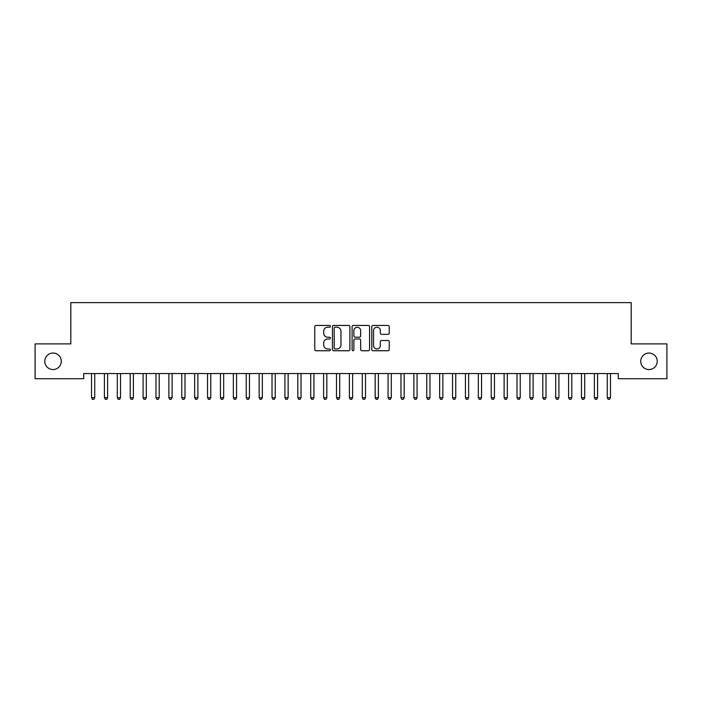 <?xml version="1.0" encoding="UTF-8"?>
<svg xmlns="http://www.w3.org/2000/svg" width="702" height="702" viewBox="0 0 702 702"><rect width="100%" height="100%" fill="white"/><g stroke="black" fill="none" stroke-linecap="round" stroke-linejoin="round"><path stroke-width="1.05" d="M330.37 326.325A0.886 0.886 0 0 0 329.484 325.438L316.04 325.438A1.264 1.264 0 0 0 314.768 326.702L314.768 349.482A1.264 1.264 0 0 0 316.04 350.746L329.484 350.746A0.886 0.886 0 0 0 330.37 349.859A0.886 0.886 0 0 0 329.484 348.982L327.746 348.982A4.054 4.054 0 0 1 323.692 344.928L323.692 343.032A4.054 4.054 0 0 1 327.746 338.978L329.484 338.978A0.886 0.886 0 0 0 330.37 338.092A0.886 0.886 0 0 0 329.484 337.206L327.746 337.206A4.054 4.054 0 0 1 323.692 333.16L323.692 331.256A4.054 4.054 0 0 1 327.746 327.211L329.484 327.211A0.886 0.886 0 0 0 330.37 326.325M640.724 361.302A8.248 8.248 0 0 0 648.981 369.55A8.248 8.248 0 0 0 657.23 361.302A8.248 8.248 0 0 0 648.981 353.053A8.248 8.248 0 0 0 640.724 361.302M44.77 361.302A8.248 8.248 0 0 0 53.019 369.55A8.248 8.248 0 0 0 61.276 361.302A8.248 8.248 0 0 0 53.019 353.053A8.248 8.248 0 0 0 44.77 361.302M387.987 334.363A1.264 1.264 0 0 0 389.25 333.09L389.25 326.702A1.264 1.264 0 0 0 387.987 325.438L373.052 325.438A1.264 1.264 0 0 0 371.788 326.702L371.788 349.482A1.264 1.264 0 0 0 373.052 350.746L387.987 350.746A1.264 1.264 0 0 0 389.25 349.482L389.25 341.76A1.264 1.264 0 0 0 387.987 340.496L381.598 340.496A1.264 1.264 0 0 0 380.335 341.76L380.335 345.595A3.387 3.387 0 0 1 376.948 348.982A3.387 3.387 0 0 1 373.561 345.595L373.561 330.598A3.387 3.387 0 0 1 376.948 327.211A3.387 3.387 0 0 1 380.335 330.598L380.335 333.09A1.264 1.264 0 0 0 381.598 334.363L387.987 334.363M618.286 373.552L83.713 373.552L83.713 378.711L35.1 378.711L35.1 343.892L70.814 343.892L70.814 302.632L631.186 302.632L631.186 343.892L666.9 343.892L666.9 378.711L618.286 378.711L618.286 373.552M349.894 326.702A1.264 1.264 0 0 0 348.631 325.438L333.696 325.438A1.264 1.264 0 0 0 332.423 326.702L332.423 349.482A1.264 1.264 0 0 0 333.696 350.746L348.631 350.746A1.264 1.264 0 0 0 349.894 349.482L349.894 326.702M353.369 325.438L368.304 325.438A1.264 1.264 0 0 1 369.577 326.702L369.577 349.482A1.264 1.264 0 0 1 368.304 350.746L361.916 350.746A1.264 1.264 0 0 1 360.652 349.482L360.652 340.242A1.264 1.264 0 0 0 359.389 338.978L355.142 338.978A1.264 1.264 0 0 0 353.878 340.242L353.878 349.859A0.886 0.886 0 0 1 352.992 350.746A0.886 0.886 0 0 1 352.106 349.859L352.106 326.702A1.264 1.264 0 0 1 353.369 325.438M335.082 327.211A0.886 0.886 0 0 0 334.196 328.097L334.196 348.095A0.886 0.886 0 0 0 335.082 348.982L336.916 348.982A4.054 4.054 0 0 0 340.97 344.928L340.97 331.256A4.054 4.054 0 0 0 336.916 327.211L335.082 327.211M360.652 330.66A3.387 3.387 0 0 0 357.265 327.272A3.387 3.387 0 0 0 353.878 330.66L353.878 335.942A1.264 1.264 0 0 0 355.142 337.206L359.389 337.206A1.264 1.264 0 0 0 360.652 335.942L360.652 330.66M91.339 373.552L91.418 373.745A1.29 1.29 0 0 1 91.514 374.219L91.514 397.692L94.735 397.692L94.735 374.219A1.29 1.29 0 0 1 94.831 373.745L94.902 373.552M94.735 397.692L93.77 399.368L92.48 399.368L91.514 397.692M104.238 373.552L104.308 373.745A1.29 1.29 0 0 1 104.405 374.219L104.405 397.692L107.625 397.692L107.625 374.219A1.29 1.29 0 0 1 107.722 373.745L107.801 373.552M107.625 397.692L106.66 399.368L105.37 399.368L104.405 397.692M117.129 373.552L117.208 373.745A1.29 1.29 0 0 1 117.295 374.219L117.295 397.692L120.525 397.692L120.525 374.219A1.29 1.29 0 0 1 120.612 373.745L120.691 373.552M120.525 397.692L119.551 399.368L118.269 399.368L117.295 397.692M130.019 373.552L130.098 373.745A1.29 1.29 0 0 1 130.195 374.219L130.195 397.692L133.415 397.692L133.415 374.219A1.29 1.29 0 0 1 133.512 373.745L133.582 373.552M133.415 397.692L132.45 399.368L131.16 399.368L130.195 397.692M142.918 373.552L142.989 373.745A1.29 1.29 0 0 1 143.085 374.219L143.085 397.692L146.306 397.692L146.306 374.219A1.29 1.29 0 0 1 146.402 373.745L146.481 373.552M146.306 397.692L145.34 399.368L144.05 399.368L143.085 397.692M155.809 373.552L155.888 373.745A1.29 1.29 0 0 1 155.984 374.219L155.984 397.692L159.205 397.692L159.205 374.219A1.29 1.29 0 0 1 159.293 373.745L159.372 373.552M159.205 397.692L158.24 399.368L156.95 399.368L155.984 397.692M168.708 373.552L168.778 373.745A1.29 1.29 0 0 1 168.875 374.219L168.875 397.692L172.095 397.692L172.095 374.219A1.29 1.29 0 0 1 172.192 373.745L172.271 373.552M172.095 397.692L171.13 399.368L169.84 399.368L168.875 397.692M181.599 373.552L181.678 373.745A1.29 1.29 0 0 1 181.765 374.219L181.765 397.692L184.995 397.692L184.995 374.219A1.29 1.29 0 0 1 185.082 373.745L185.161 373.552M184.995 397.692L184.021 399.368L182.731 399.368L181.765 397.692M194.489 373.552L194.568 373.745A1.29 1.29 0 0 1 194.665 374.219L194.665 397.692L197.885 397.692L197.885 374.219A1.29 1.29 0 0 1 197.982 373.745L198.052 373.552M197.885 397.692L196.92 399.368L195.63 399.368L194.665 397.692M207.388 373.552L207.459 373.745A1.29 1.29 0 0 1 207.555 374.219L207.555 397.692L210.775 397.692L210.775 374.219A1.29 1.29 0 0 1 210.872 373.745L210.951 373.552M210.775 397.692L209.81 399.368L208.52 399.368L207.555 397.692M220.279 373.552L220.358 373.745A1.29 1.29 0 0 1 220.446 374.219L220.446 397.692L223.675 397.692L223.675 374.219A1.29 1.29 0 0 1 223.762 373.745L223.841 373.552M223.675 397.692L222.709 399.368L221.42 399.368L220.446 397.692M233.178 373.552L233.248 373.745A1.29 1.29 0 0 1 233.345 374.219L233.345 397.692L236.565 397.692L236.565 374.219A1.29 1.29 0 0 1 236.662 373.745L236.732 373.552M236.565 397.692L235.6 399.368L234.31 399.368L233.345 397.692M246.069 373.552L246.148 373.745A1.29 1.29 0 0 1 246.235 374.219L246.235 397.692L249.464 397.692L249.464 374.219A1.29 1.29 0 0 1 249.552 373.745L249.631 373.552M249.464 397.692L248.49 399.368L247.201 399.368L246.235 397.692M258.959 373.552L259.038 373.745A1.29 1.29 0 0 1 259.135 374.219L259.135 397.692L262.355 397.692L262.355 374.219A1.29 1.29 0 0 1 262.451 373.745L262.522 373.552M262.355 397.692L261.39 399.368L260.1 399.368L259.135 397.692M271.858 373.552L271.928 373.745A1.29 1.29 0 0 1 272.025 374.219L272.025 397.692L275.245 397.692L275.245 374.219A1.29 1.29 0 0 1 275.342 373.745L275.421 373.552M275.245 397.692L274.28 399.368L272.99 399.368L272.025 397.692M284.749 373.552L284.828 373.745A1.29 1.29 0 0 1 284.915 374.219L284.915 397.692L288.145 397.692L288.145 374.219A1.29 1.29 0 0 1 288.232 373.745L288.311 373.552M288.145 397.692L287.179 399.368L285.889 399.368L284.915 397.692M297.639 373.552L297.718 373.745A1.29 1.29 0 0 1 297.815 374.219L297.815 397.692L301.035 397.692L301.035 374.219A1.29 1.29 0 0 1 301.132 373.745L301.202 373.552M301.035 397.692L300.07 399.368L298.78 399.368L297.815 397.692M310.538 373.552L310.617 373.745A1.29 1.29 0 0 1 310.705 374.219L310.705 397.692L313.934 397.692L313.934 374.219A1.29 1.29 0 0 1 314.022 373.745L314.101 373.552M313.934 397.692L312.96 399.368L311.67 399.368L310.705 397.692M323.429 373.552L323.508 373.745A1.29 1.29 0 0 1 323.604 374.219L323.604 397.692L326.825 397.692L326.825 374.219A1.29 1.29 0 0 1 326.921 373.745L326.992 373.552M326.825 397.692L325.86 399.368L324.57 399.368L323.604 397.692M336.328 373.552L336.398 373.745A1.29 1.29 0 0 1 336.495 374.219L336.495 397.692L339.715 397.692L339.715 374.219A1.29 1.29 0 0 1 339.812 373.745L339.891 373.552M339.715 397.692L338.75 399.368L337.46 399.368L336.495 397.692M349.219 373.552L349.298 373.745A1.29 1.29 0 0 1 349.385 374.219L349.385 397.692L352.615 397.692L352.615 374.219A1.29 1.29 0 0 1 352.702 373.745L352.781 373.552M352.615 397.692L351.641 399.368L350.359 399.368L349.385 397.692M362.109 373.552L362.188 373.745A1.29 1.29 0 0 1 362.285 374.219L362.285 397.692L365.505 397.692L365.505 374.219A1.29 1.29 0 0 1 365.602 373.745L365.672 373.552M365.505 397.692L364.54 399.368L363.25 399.368L362.285 397.692M375.008 373.552L375.079 373.745A1.29 1.29 0 0 1 375.175 374.219L375.175 397.692L378.396 397.692L378.396 374.219A1.29 1.29 0 0 1 378.492 373.745L378.571 373.552M378.396 397.692L377.43 399.368L376.14 399.368L375.175 397.692M387.899 373.552L387.978 373.745A1.29 1.29 0 0 1 388.066 374.219L388.066 397.692L391.295 397.692L391.295 374.219A1.29 1.29 0 0 1 391.383 373.745L391.462 373.552M391.295 397.692L390.33 399.368L389.04 399.368L388.066 397.692M400.798 373.552L400.868 373.745A1.29 1.29 0 0 1 400.965 374.219L400.965 397.692L404.185 397.692L404.185 374.219A1.29 1.29 0 0 1 404.282 373.745L404.361 373.552M404.185 397.692L403.22 399.368L401.93 399.368L400.965 397.692M413.689 373.552L413.768 373.745A1.29 1.29 0 0 1 413.855 374.219L413.855 397.692L417.085 397.692L417.085 374.219A1.29 1.29 0 0 1 417.172 373.745L417.251 373.552M417.085 397.692L416.11 399.368L414.821 399.368L413.855 397.692M426.579 373.552L426.658 373.745A1.29 1.29 0 0 1 426.755 374.219L426.755 397.692L429.975 397.692L429.975 374.219A1.29 1.29 0 0 1 430.072 373.745L430.142 373.552M429.975 397.692L429.01 399.368L427.72 399.368L426.755 397.692M439.478 373.552L439.549 373.745A1.29 1.29 0 0 1 439.645 374.219L439.645 397.692L442.865 397.692L442.865 374.219A1.29 1.29 0 0 1 442.962 373.745L443.041 373.552M442.865 397.692L441.9 399.368L440.61 399.368L439.645 397.692M452.369 373.552L452.448 373.745A1.29 1.29 0 0 1 452.536 374.219L452.536 397.692L455.765 397.692L455.765 374.219A1.29 1.29 0 0 1 455.852 373.745L455.931 373.552M455.765 397.692L454.799 399.368L453.51 399.368L452.536 397.692M465.268 373.552L465.338 373.745A1.29 1.29 0 0 1 465.435 374.219L465.435 397.692L468.655 397.692L468.655 374.219A1.29 1.29 0 0 1 468.752 373.745L468.822 373.552M468.655 397.692L467.69 399.368L466.4 399.368L465.435 397.692M478.159 373.552L478.237 373.745A1.29 1.29 0 0 1 478.325 374.219L478.325 397.692L481.554 397.692L481.554 374.219A1.29 1.29 0 0 1 481.642 373.745L481.721 373.552M481.554 397.692L480.58 399.368L479.291 399.368L478.325 397.692M491.049 373.552L491.128 373.745A1.29 1.29 0 0 1 491.224 374.219L491.224 397.692L494.445 397.692L494.445 374.219A1.29 1.29 0 0 1 494.541 373.745L494.612 373.552M494.445 397.692L493.48 399.368L492.19 399.368L491.224 397.692M503.948 373.552L504.018 373.745A1.29 1.29 0 0 1 504.115 374.219L504.115 397.692L507.335 397.692L507.335 374.219A1.29 1.29 0 0 1 507.432 373.745L507.511 373.552M507.335 397.692L506.37 399.368L505.08 399.368L504.115 397.692M516.839 373.552L516.918 373.745A1.29 1.29 0 0 1 517.005 374.219L517.005 397.692L520.235 397.692L520.235 374.219A1.29 1.29 0 0 1 520.322 373.745L520.401 373.552M520.235 397.692L519.269 399.368L517.979 399.368L517.005 397.692M529.729 373.552L529.808 373.745A1.29 1.29 0 0 1 529.905 374.219L529.905 397.692L533.125 397.692L533.125 374.219A1.29 1.29 0 0 1 533.222 373.745L533.292 373.552M533.125 397.692L532.16 399.368L530.87 399.368L529.905 397.692M542.628 373.552L542.707 373.745A1.29 1.29 0 0 1 542.795 374.219L542.795 397.692L546.016 397.692L546.016 374.219A1.29 1.29 0 0 1 546.112 373.745L546.191 373.552M546.016 397.692L545.05 399.368L543.76 399.368L542.795 397.692M555.519 373.552L555.598 373.745A1.29 1.29 0 0 1 555.694 374.219L555.694 397.692L558.915 397.692L558.915 374.219A1.29 1.29 0 0 1 559.011 373.745L559.082 373.552M558.915 397.692L557.95 399.368L556.66 399.368L555.694 397.692M568.418 373.552L568.488 373.745A1.29 1.29 0 0 1 568.585 374.219L568.585 397.692L571.805 397.692L571.805 374.219A1.29 1.29 0 0 1 571.902 373.745L571.981 373.552M571.805 397.692L570.84 399.368L569.55 399.368L568.585 397.692M581.309 373.552L581.388 373.745A1.29 1.29 0 0 1 581.475 374.219L581.475 397.692L584.705 397.692L584.705 374.219A1.29 1.29 0 0 1 584.792 373.745L584.871 373.552M584.705 397.692L583.731 399.368L582.449 399.368L581.475 397.692M594.199 373.552L594.278 373.745A1.29 1.29 0 0 1 594.375 374.219L594.375 397.692L597.595 397.692L597.595 374.219A1.29 1.29 0 0 1 597.692 373.745L597.762 373.552M597.595 397.692L596.63 399.368L595.34 399.368L594.375 397.692M607.098 373.552L607.169 373.745A1.29 1.29 0 0 1 607.265 374.219L607.265 397.692L610.486 397.692L610.486 374.219A1.29 1.29 0 0 1 610.582 373.745L610.661 373.552M610.486 397.692L609.52 399.368L608.23 399.368L607.265 397.692"/></g></svg>
